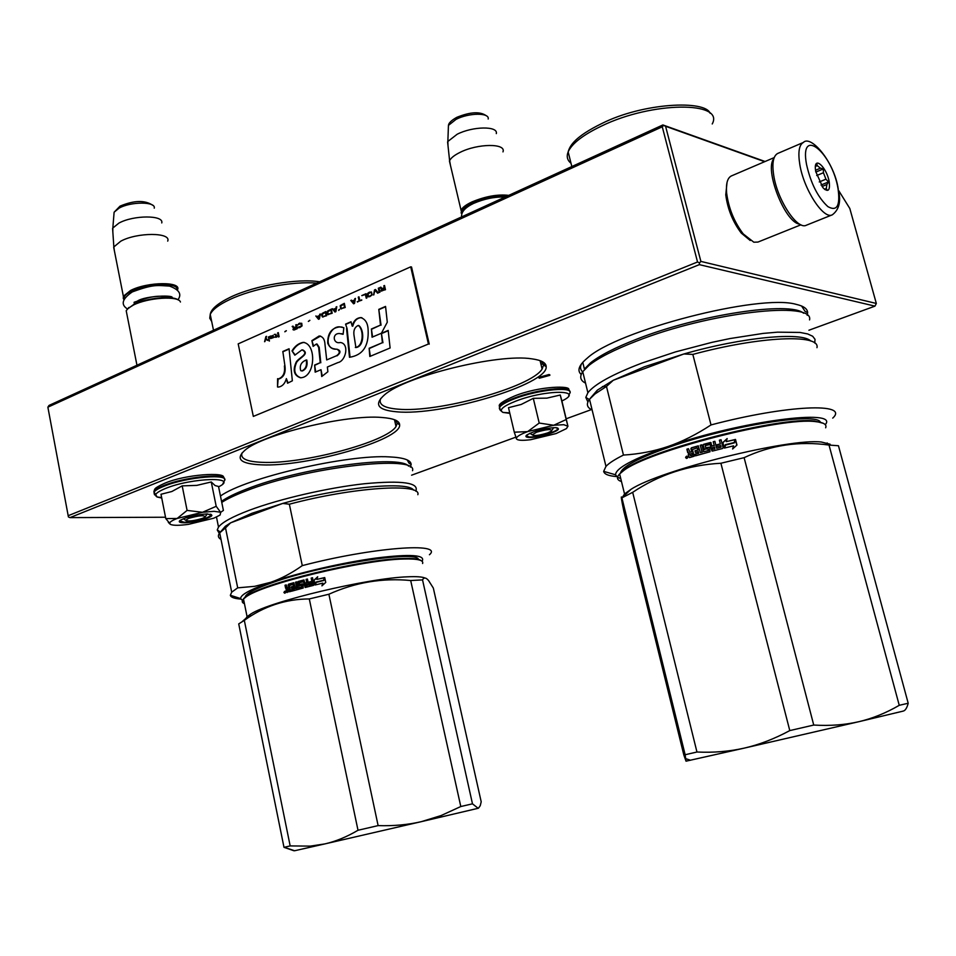 <?xml version="1.0" encoding="UTF-8"?>
<svg xmlns="http://www.w3.org/2000/svg" width="956" height="956" viewBox="0 0 956 956"><rect width="100%" height="100%" fill="white"/><g stroke="black" fill="none" stroke-linecap="round" stroke-linejoin="round"><path stroke-width="1.43" d="M765.075 161.504L662.878 124.949L49.007 405.428L47.872 407.184L68.414 516.933L69.979 517.614L165.519 517.232M662.878 124.949L663.631 125.391L662.269 126.801L47.872 407.184M663.631 125.391L665.579 126.276L700.879 261.406L699.517 262.888L697.533 261.992L68.151 515.726M764.657 161.695L665.579 126.276M838.245 188.953C834.277 161.803 810.808 134.473 803.327 142.468C799.049 144.953 797.878 152.279 799.802 164.432C803.721 189.479 823.63 219.952 832.329 214.813C839.093 209.699 841.149 201.501 838.472 190.232L849.812 208.492L876.329 303.458L700.879 261.406M662.269 126.801L697.533 261.992M876.329 303.458L874.967 306.135L699.338 264.645L699.517 262.888M411.594 475.192L515.822 437.167M566.215 418.776L591.417 409.586M808.907 330.238L874.967 306.135M699.338 264.645L69.979 517.614M549.007 374.525L538.467 377.453L539.351 378.229L549.879 375.314L549.007 374.525M382.089 417.497C347.267 414.115 262.781 434.311 244.927 450.24C235.104 459.035 240.565 463.899 261.299 464.843C306.434 467.137 401.867 439.88 399.632 424.787C399.489 420.819 393.645 418.393 382.089 417.497M531.775 358.835C498.47 353.314 405.32 376.186 384.491 394.888C373.653 404.472 377.704 410.112 396.632 411.797C441.254 416.278 548.493 384.42 546.175 366.626C546.079 362.706 541.275 360.113 531.775 358.835M807.175 315.301L807.641 312.72C807.545 308.86 803.709 306.063 796.157 304.355C759.47 293.54 616.62 330.633 587.235 358.165C578.882 365.144 576.862 370.581 581.2 374.477M410.351 467.137L411.14 464.485C410.996 460.123 403.814 457.589 389.594 456.908C347.876 454.148 245.74 477.773 220.466 496.009M395.533 420.138L397.194 423.269L396.011 426.519C386.977 441.959 302.729 464.365 262.35 462.346C246.672 461.724 239.92 458.557 242.107 452.845M541.347 361.165L543.558 365.049L542.112 369.04C531.237 387.311 437.525 413.076 397.804 409.144C383.954 407.997 378.253 404.448 380.727 398.461M581.523 363.83C579.934 367.032 580.304 369.709 582.622 371.848M807.641 312.72L804.976 311.262L801.606 306.016M411.14 464.485L408.965 463.122L407.22 459.944M536.615 432.196L532.241 434.789C534.022 436.151 539.16 435.518 547.657 432.913L551.516 431.048C552.006 428.778 547.047 429.16 536.615 432.196M540.893 363.997L545.518 364.356M506.919 196.207C496.2 195.466 484.752 197.665 472.563 202.815C464.413 206.735 460.876 210.272 461.951 213.415L461.975 213.475M508.759 195.371C497.706 194.116 485.433 196.315 471.929 201.955C465.93 204.775 462.298 207.536 461.055 210.248L461.832 213.965M502.976 151.885C506.489 143.197 477.821 143.364 460.135 152.339C454.506 155.099 450.993 157.871 449.607 160.644L450.419 165.209M496.307 133.613C498.363 125.881 472.79 126.192 457.159 134.246L447.85 141.476L448.029 145.898M188.547 518.403L185.631 520.255C188.105 521.629 193.745 520.984 202.553 518.331L205.026 517.1C204.751 514.949 199.266 515.38 188.547 518.403M180.433 302.012C178.88 295.607 148.132 297.495 133.434 305.036L128.235 308.262L126.204 310.736L126.849 313.974M178.258 299.981C172.833 295.344 146.579 297.878 133.864 304.367L127.172 309.302M177.087 289.68C178.748 282.271 146.627 283.287 131.271 291.305C125.702 294.125 123.348 296.742 124.208 299.144L123.3 298.607L124.029 299.622M177.398 290.015L177.434 289.919C182.476 281.387 147.463 281.626 130.554 290.481L123.36 296.264L123.3 298.607M167.706 241.127C171.59 232.296 137.198 232.165 120.779 241.187L113.848 246.935L114.397 250.89M161.755 222.939C164.133 214.981 133.458 214.969 118.903 223.107L112.832 228.03L112.832 231.794M563.777 424.703L553.715 425.253L566.203 419.541L567.912 426.209L563.777 424.703M509.847 413.374L502.928 412.406C498.662 410.028 502.964 406.264 515.81 401.126C546.019 389.283 585.885 389.546 561.901 400.982L560.264 395.019L546.892 398.138L533.293 398.341L521.175 404.472L508.496 407.686L514.292 432.196L527.64 431.61L553.715 425.253L539.208 423.054L527.64 431.61C520.53 434.263 516.766 436.498 516.36 438.314L514.292 432.196M509.727 412.884L502.916 412.395C499.857 410.196 498.769 408.439 499.665 407.16C501.518 404.675 506.429 401.89 514.376 398.831C538.754 389.212 576.277 385.997 569.382 393.872L568.736 395.712M555.759 427.619L558.435 428.85C558.758 431.801 536.651 438.171 528.692 437.442C525.764 437.215 525.131 436.39 526.828 434.98C535.061 430.535 544.705 428.085 555.759 427.619M567.912 426.209L566.478 428.587L556.081 433.57L530.628 439.712C522.275 440.74 517.543 440.453 516.431 438.828L516.36 438.314M533.293 398.341L539.208 423.054M560.264 395.019L566.203 419.541M567.948 426.328L561.913 401.006M516.431 438.828L516.18 438.195M557.707 427.977L557.683 429.101C555.771 432.231 536.089 437.585 528.931 436.928L526.242 435.518M214.108 511.329L202.493 512.285L216.199 506.31L220.537 512.225L214.108 511.329M161.743 498.04L157.154 497.012C153.641 495.089 156.366 492.256 165.328 488.528C191.917 477.51 240.291 476.303 218.589 486.831M161.636 497.502L157.143 497.012L154.071 492.065C155.338 490.32 158.565 488.408 163.763 486.317C186.324 476.853 231.436 473.172 224.146 481.131L222.879 483.76M207.237 513.934L211.862 515.236C212.184 517.77 193.387 522.836 184.042 522.753C179.597 522.717 178.27 521.94 180.063 520.399C186.802 516.814 195.861 514.663 207.237 513.934L205.516 516.383M169.654 523.255L170.586 524.462C173.49 525.609 179.477 525.573 188.547 524.342L213.786 518.2L220.095 515.045L220.693 512.308L223.393 510.42L218.518 486.461L215.1 485.576L211.264 481.967L196.769 485.385L182.19 485.875L171.829 491.515L160.99 494.276L165.794 518.606L177.171 518.463L202.493 512.285L187.089 510.408L177.171 518.463C172.379 520.327 169.869 521.916 169.654 523.255L165.794 518.606M182.19 485.875L187.089 510.408M211.264 481.967L216.199 506.31M170.084 524.151L168.316 522.382M211.192 514.436L211.168 515.415C205.612 519.036 196.637 521.331 184.245 522.263L179.62 520.781M800.949 224.803L757.988 242.059L753.83 242.203L743.242 233.921C734.136 221.864 728.592 208.181 726.608 192.873C725.891 183.672 727.432 178.043 731.244 176L731.591 175.844M799.873 224.254L799.001 224.039C784.362 221.242 764.346 169.427 773.798 158.756M750.209 240.494L741.27 233.085C732.786 221.852 727.612 209.101 725.771 194.833L727.014 182.56M832.138 214.885L806.422 225.198C797.459 230.432 777.443 200.33 773.727 175.45C771.898 163.368 773.189 156.055 777.587 153.51L777.945 153.366M806.517 164.384C799.252 125.559 832.198 152.243 838.053 188.786C840.372 205.791 836.978 211.742 827.872 206.616C817.918 197.462 810.796 183.385 806.517 164.384M829.222 181.951C830.202 190.638 828.123 192.574 822.997 187.758L815.707 171.494L815.372 168.734C814.285 155.529 826.988 167.826 829.222 181.951M815.456 166.033L816.866 163.846L817.26 165.663L820.487 168.172L823.355 168.925L823.415 172.737L825.948 179.178L828.482 181.963L826.904 184.508L826.259 188.511L827.167 190.065L824.777 189.479M828.482 181.963L821.001 185.046M826.904 184.508L822.017 186.528M826.259 188.511L824.478 189.24M817.26 165.663L815.408 166.44M820.487 168.172L815.516 170.252M823.415 172.737L816.699 175.534M825.948 179.178L819.256 181.951M823.355 168.925L815.815 172.08M830.155 444.229L821.443 442.042C789.19 437.944 660.214 470.113 631.056 489.293L621.89 497.861C620.671 494.79 621.352 499.331 623.91 511.472L683.851 755.037L686.026 761.179L685.141 754.738L696.96 752.014C713.487 752.79 729.237 751.5 744.21 748.13L744.401 748.082C759.351 744.652 774.48 738.821 789.787 730.587L720.896 463.254C688.487 464.998 659.09 474.69 632.681 492.328L621.902 497.861L685.141 754.738M908.2 703.246C906.945 708.061 905.248 710.678 903.097 711.121L858.894 721.684C872.649 718.422 886.093 712.973 899.249 705.313L908.2 703.246L838.46 445.747L829.019 445.066L899.249 705.313M858.894 721.684L744.401 748.082M858.715 721.72C844.949 724.911 829.963 726.022 813.735 725.054L744.115 457.661C770.93 445.09 799.228 440.895 829.019 445.066M744.21 748.13L686.026 761.179M744.115 457.661L720.896 463.254M631.056 489.293L624.543 493.965L622.356 497.419M813.735 725.054L789.787 730.587M632.681 492.328L696.96 752.014M823.295 423.305L814.942 421.106C781.375 415.944 646.889 450.587 623.754 469.994L623.157 470.985C646.447 451.459 782.151 416.505 815.97 421.68C823.761 422.492 826.988 424.536 825.649 427.798M685.583 457.637L686.611 456.179L687.699 456.98L686.671 458.438L685.583 457.637L686.002 456.872M688.87 457.076L688.248 454.662L688.977 453.371L687.746 452.666L686.862 449.189L688.428 448.711L690.041 452.248L691.63 451.782L691.331 447.838L698.179 445.878L700.425 452.678L702.039 452.224L700.258 445.257L701.871 444.803L703.652 451.77L708.348 450.491L708.026 448.866L704.094 449.2L703.066 445.197L703.58 444.337L710.631 442.473L712.017 446.058L714.192 445.484L713.224 441.744L714.873 441.314L716.665 448.292L720.92 447.205L720.776 445.52L716.928 446.5L716.51 444.887L720.358 443.907L719.39 440.154L721.051 439.736L723.106 447.659L722.581 448.507L712.304 451.101L710.141 444.516L705.241 445.604L705.695 447.743L709.639 447.408L710.021 451.758L695.43 455.845L695.024 454.231L698.669 452.905L698.322 451.555L695.382 452.403L694.976 450.79L697.916 449.941L697.103 447.886L692.431 449.523L694.14 456.227L689.694 457.554L688.87 457.076L689.515 457.577M725.58 444.934L724.684 447.982L733.551 445.855L732.607 448.997L736.957 445.03L735.499 439.437L734.471 442.819L725.58 444.934L724.72 447.982M726.249 441.624L727.169 438.529L722.879 442.532L724.313 448.077L725.317 444.671L734.208 442.556L735.128 439.521L726.249 441.624L735.021 439.7L734.16 442.568M623.157 470.985L619.608 473.961C616.262 477.522 616.883 480.055 621.484 481.537M686.145 456.645L687.029 456.239M686.599 458.438L685.918 457.685M688.248 454.662L689.168 457.135M688.977 453.371L688.547 454.721M688.631 453.407L686.862 449.189M688.475 448.854L687.161 449.26M689.838 452.272L691.63 451.782M690.841 448.711L691.893 451.853M691.116 448.794L691.594 447.922L698.549 445.998M700.425 452.678L702.039 452.224M700.258 445.257L702.23 452.319M701.907 444.946L700.449 445.365M703.652 451.77L708.48 450.599L708.241 448.997M704.464 449.655L703.234 445.305L703.736 444.444L711.145 442.807M712.017 446.058L714.192 445.484M713.224 441.744L714.263 445.615M714.909 441.457L713.296 441.875M716.665 448.292L721.135 446.906M716.51 444.887L716.94 446.5M720.358 443.907L716.57 445.018M721.051 439.736L719.426 440.298M721.063 439.891L723.106 447.659M711.909 450.921L710.26 444.671M705.636 447.731L709.519 447.157M695.024 454.231L695.645 455.785M698.478 453.24L695.263 454.315M698.693 453.323L698.322 451.555M694.976 450.79L695.586 452.343M697.916 449.941L695.215 450.874M697.438 448.065L698.131 450.037M734.471 442.819L725.568 445.09M735.415 439.712L736.825 445.138M727.122 438.696L722.915 442.652M687.448 458.044L686.683 458.235M687.555 457.9L686.886 456.418L687.268 457.948L686.312 458.103L685.954 456.705L686.707 457.195M692.036 453.383L692.443 454.996L690.399 455.594L689.79 454.052L692.299 453.455L692.718 455.068L690.746 455.654M714.61 447.097L714.753 448.782L713.009 449.224L712.423 447.671L714.61 447.097L714.825 448.914L712.877 449.177M686.253 456.61L686.659 457.207M686.886 456.418L686.396 457.159M620.528 473.065C621.854 466.731 638.584 457.912 670.742 446.619C730.946 425.528 817.631 411.893 820.451 422.373M825.267 424.667C839.894 408.128 740.028 421.19 668.125 446.464C682.249 441.624 696.554 434.442 711.013 424.93L692.837 354.413C760.068 336.189 820.595 333.764 816.962 347.673M620.731 478.502L618.221 477.642M617.528 477.295L615.533 474.785C615.688 468.213 633.219 458.772 668.125 446.464C653.976 451.256 639.086 454.124 623.455 455.068L606.474 386.463L613.274 380.273L683.887 353.971L692.837 354.413M832.724 418.119C850.087 402.416 787.218 404.806 711.013 424.93M616.524 476.566C608.566 475.945 604.288 474.212 603.666 471.368L605.973 466.373C609.008 463.122 614.839 459.358 623.455 455.068M592.123 409.921C586.876 407.567 586.004 404.006 589.505 399.273L595.014 393.932L606.474 386.463M810.76 341.005C801.809 331.589 742.346 337.205 683.887 353.971L644.368 366.793L613.274 380.273L597.357 390.132L595.014 393.932M590.294 398.294L597.357 390.132M814.739 343.049L815.026 339.332L812.684 336.261L807.677 333.943L800.053 332.449L777.575 332.162L763.211 333.405L729.93 338.567L711.897 342.368L675.45 351.916L641.727 363.149C612.557 374.322 594.608 384.181 587.892 392.713L585.813 397.409L587.904 401.95M809.553 319.901C814.572 300.327 709.077 312.349 636.206 341.256C614.099 349.836 598.313 357.914 588.836 365.515L582.742 371.693L587.892 392.713M606.534 386.702L602.4 386.535M585.55 383.141C580.256 380.512 579.324 376.7 582.742 371.693M803.542 313.221C790.158 300.937 698.597 314.691 636.851 339.117C615.21 347.53 599.735 355.465 590.438 362.933L588.836 365.515M584.403 378.468L582.825 372.051M582.766 362.336L584.415 369.052L590.438 362.933M472.479 803.829L478.155 808.286L421.249 821.682L441.11 815.552L460.804 806.529L472.479 803.829L422.54 579.898C423.95 577.221 425.958 577.436 428.563 580.531L433.331 588.071L481.203 801.809L480.235 805.717L478.49 808.155M421.249 821.682L421.07 821.718C407.77 824.801 393.454 826.092 378.122 825.614L328.888 594.238C355.178 582.371 382.436 577.806 410.686 580.519L422.54 579.898M410.686 580.519L460.804 806.529M421.07 821.718L324.885 843.909C335.807 841.4 346.849 836.847 358.01 830.262L309.29 598.934C285.569 599.077 263.916 606.224 244.318 620.36L238.725 623.898L283.992 847.339L290.17 845.917L310.353 846.12L324.885 843.909M324.741 843.945L294.627 850.744L284.183 847.303M422.6 563.514C423.855 560.132 417.521 558.639 403.623 559.033C362.969 559.678 261.012 584.391 245.632 597.237L243.493 599.018L247.078 616.668L251.01 613.883C270.417 601.264 368.371 578.033 407.555 576.815C416.446 576.396 422.253 576.803 424.99 578.033M328.888 594.238L309.29 598.934M247.078 616.668L245.883 618.365M378.122 825.614L358.01 830.262M244.318 620.36L290.17 845.917M293.97 850.768L283.992 847.339M283.908 592.493L284.649 591.274L285.533 592.003L284.792 593.222L283.908 592.493L285.33 592.899M286.43 592.111L286.561 588.92L285.629 588.275L284.996 585.251L286.214 584.881L287.409 587.988L288.64 587.617L288.485 584.212L293.827 582.694L295.524 588.621L296.814 588.263L295.547 582.204L296.838 581.846L298.105 587.904L301.893 586.876L301.642 585.466L298.511 585.693L298.212 581.463L303.841 579.981L304.964 583.112L306.757 582.646L306.063 579.384L307.426 579.037L308.704 585.108L312.23 584.212L312.158 582.754L308.967 583.554L308.669 582.156L311.871 581.344L311.178 578.081L312.564 577.747L313.568 585.359L305.167 587.486L303.494 581.774L299.515 582.598L299.861 584.463L303.016 584.247L303.219 588.012L291.544 591.238L291.245 589.828L294.137 588.765L293.886 587.593L291.568 588.263L291.269 586.853L293.6 586.195L293.038 584.391L289.465 585.419L290.528 591.525L286.43 592.111L287.135 592.529M316.173 582.288L315.325 584.929L322.829 583.136L321.933 585.861L325.745 582.419L324.717 577.567L323.726 580.495L316.173 582.288L315.528 584.881M316.83 579.42L317.703 576.743L313.998 580.184L315.014 585L315.958 582.061L323.51 580.268L324.395 577.639L316.83 579.42L324.359 577.759M243.493 599.018C241.545 601.085 241.856 602.65 244.437 603.69M244.174 602.4C241.844 601.037 242.525 599.03 246.206 596.377C261.49 583.614 362.539 559.105 402.87 558.495C412.801 558.173 418.871 558.878 421.07 560.61M285.987 590.019L286.836 592.123M284.996 585.251L286.967 588.92L286.406 590.019M286.238 585L285.414 585.251M287.529 587.988L288.64 587.617M288.091 584.952L289.035 587.629M288.473 584.964L293.719 582.706M295.524 588.621L296.814 588.263M295.547 582.204L297.137 588.287M296.862 581.953L295.87 582.228M298.105 587.904L302.18 586.924L301.929 585.514M299.144 586.136L298.511 581.499L304.092 580.029M304.964 583.112L306.757 582.646M306.063 579.384L306.984 582.694M307.45 579.145L306.302 579.444M308.704 585.108L312.433 584.271L312.158 582.754M308.669 582.156L309.158 583.507M311.871 581.344L308.884 582.216M311.178 578.081L312.062 581.415M312.588 577.854L311.369 578.153M305.179 587.486L303.411 581.63M302.335 583.805L300.196 584.486M291.245 589.828L291.891 591.131M293.97 589.051L291.616 589.852M294.329 589.075L293.886 587.593M291.269 586.853L291.903 588.155M293.6 586.195L291.64 586.876M293.253 584.57L293.946 586.219M323.726 580.495L316.328 582.359M324.765 577.771L323.809 580.591M322.829 583.136L322.136 585.67M313.998 580.184L315.11 584.714M317.607 577.042L314.166 580.256M285.366 591.609L285.533 592.445M288.939 589.015L289.226 590.426L287.648 590.88L287.182 589.541L289.321 589.027L289.608 590.426L287.971 590.88M307.055 584.044L307.127 585.514L305.729 585.861L305.263 584.51L307.282 584.104L307.366 585.562L305.848 585.873M284.769 591.633L284.314 592.242M285.258 591.489L284.876 592.123M284.912 591.489L285.187 592.816M245.083 597.631C244.963 594.023 254.523 588.86 273.763 582.156C324.251 564.327 417.772 550.07 418.405 559.415M422.074 561.256C425.898 554.886 410.554 553.811 376.067 558.041C342.977 562.498 298.738 572.692 270.679 582.3C281.1 578.739 291.628 573.17 302.275 565.617L289.345 504.206C353.182 487.118 421.966 482.816 417.844 494.706M243.9 601.013L242.824 600.631M242.442 600.464L240.649 598.564C240.458 594.775 250.46 589.362 270.679 582.3L254.619 586.339L237.697 587.844L225.52 527.903L230.575 522.86L282.773 503.418L289.345 504.206M429.435 554.743C444.421 542.016 372.601 547.262 302.275 565.617M240.816 599.089C234.328 598.587 230.838 597.309 230.348 595.265L231.699 592.182L237.697 587.844M221.015 539.435C218.076 537.798 217.633 535.611 219.689 532.862L225.52 527.903M413.53 490.105C408.367 480.82 339.894 487.237 282.773 503.418L251.99 513.253L230.575 522.86L225.293 526.326L223.035 529.648M220.944 531.452L225.293 526.326M415.776 491.205C419.469 482.696 402.345 480.211 364.427 483.736C328.039 487.703 279.666 498.853 249.301 510.277C232.499 516.658 222.234 522.263 218.506 527.067L217.251 529.959L219.294 533.4M412.526 470.699C418.298 454.208 305.657 467.054 245.357 491.157C235.14 495.1 227.277 498.841 221.768 502.39M408.57 466.146C400.002 454.255 299.467 467.914 246.373 489.149C235.212 493.451 226.942 497.514 221.541 501.326M266.485 336.524L264.908 341.579M265.828 339.189L268.062 340.181L266.031 338.448L266.533 336.345L265.876 336.632L264.585 341.722L265.828 339.189L267.561 340.408M384.515 285.497L383.798 285.808L384.228 287.696L382.197 288.593L380.823 287.135L379.986 287.505L381.516 289.094L381.014 290.899L385.471 289.716L384.515 285.497M379.986 292.142L379.03 287.923L378.313 288.246L379.269 292.452L379.986 292.142M378.313 292.871L375.469 289.513L374.513 289.931L373.569 294.974L375.111 290.254L377.596 293.193L378.313 292.871M369.781 296.647L372.123 294.926L371.466 291.974L368.837 292.452L367.451 293.755L367.785 296.444L369.781 296.647M366.244 298.212L366.949 297.902L366.017 293.707L361.774 295.583L365.419 294.556L366.244 298.212M351.497 300.148L350.792 300.459L353.589 303.805L354.521 303.387L355.453 298.392L354.533 299.969L352.202 301.009L351.497 300.148M340.157 305.86L340.802 308.776L345.224 307.497L344.303 303.339L340.157 305.86L341.459 308.919M339.535 309.338L338.639 310.413L339.535 309.338M335.879 311.632L336.799 306.673L335.879 308.238L333.584 309.254L332.21 308.704L334.959 312.038L335.879 311.632M327.573 311.047L327.024 312.552L327.836 314.512L332.198 313.257L331.29 309.111L327.573 311.047L327.597 313.903L328.482 314.655M322.1 313.472L321.563 314.966L322.363 316.926L326.713 315.683L325.805 311.548L322.1 313.472L322.124 316.328L323.02 317.069M309.816 320.272L308.334 321.407L309.816 320.272M279.152 336.691L278.28 332.628L277.622 332.927L278.495 336.99L279.152 336.691M270.978 335.974L269.759 336.416L270.584 338.591L273.476 337.599L273.691 336.942L270.906 337.886L273.141 336.608L273.225 335.341L270.608 336.512M357.221 301.702L361.774 300.184L359.803 300.566L358.966 296.826L358.261 297.137L359.098 300.877L357.568 302.048M315.815 315.982L318.527 319.292L319.424 318.898L320.344 313.962L319.435 315.528L317.177 316.532L315.815 315.982L318.707 319.22M276.021 334.397L274.336 334.385L275.507 334.803L275.842 336.369L274.707 337.241L276.607 337.157L277.336 336.082L276.392 336.118L276.021 334.397M297.531 324.753L301.092 323.654L301.355 326.02L297.949 327.239L299.742 327.597L302.06 325.9L301.738 323.271L298.858 323.51L297.806 325.112M295.739 324.885L296.133 326.713L294.233 327.55L292.954 326.115L292.178 326.462L293.611 328.016L292.966 329.545L294.042 330.023L297.28 328.685L296.408 324.598L295.739 324.885L296.408 326.749L294.233 327.55M286.298 330.692L284.852 331.804L286.298 330.692M268.887 336.799L269.198 341.089L268.887 336.799M284.386 365.993C285.235 372.613 283.323 376.891 278.65 378.827L277.575 378.695L277.515 387.001L278.758 387.037C282.486 386.272 285.031 383.452 286.37 378.6L287.577 383.213L292.357 380.811L289.071 348.773L282.821 351.485L284.96 366.052C285.844 372.685 283.932 376.963 279.224 378.875L278.531 378.839M292.01 350.888L294.83 355.19L301.953 349.848C309.875 353.708 299.168 357.389 296.24 361.977C292.536 370.175 293.922 375.445 300.387 377.763C315.42 377.859 317.01 343.694 303.136 342.379C298.583 343.288 294.866 346.12 292.01 350.888L295.093 354.796M336.476 355.775L326.701 359.922L324.992 344.507C324.777 339.368 322.829 336.524 319.149 335.986L311.883 340.659L313.126 346.383L316.448 343.981L318.647 347.279L320.236 362.683L314.62 365.061L315.169 372.159L321.013 369.709L321.73 376.533L327.872 371.741L327.37 367.02L337.97 362.563C345.857 361.129 349.705 343.562 340.312 342.499C333.094 344.447 331.696 333.023 339.619 333.548L343.108 334.301L343.837 327.717L339.954 326.904C331.66 327.741 327.573 333.154 327.705 343.144C329.485 347.566 332.557 349.585 336.882 349.179C340.181 351.163 340.049 353.361 336.476 355.775L326.701 359.922M346.55 328.565L349.49 357.281C362.671 355.262 368.885 346.192 368.132 330.083C367.893 323.236 365.407 319.077 360.687 317.595C356.397 318.013 353.577 320.846 352.202 326.115L351.019 321.754L345.57 324.12L347.112 328.637L350.027 357.042M372.063 337.205L381.408 333.238L387.288 322.196L385.555 306.422L378.791 309.362L380.5 325.1L371.406 328.995L372.063 337.205M390.108 347.984L388.184 330.429L381.408 333.321L382.4 342.678L369.147 348.259L369.805 356.48L390.108 347.984M238.187 343.873L253.328 416.41L428.419 344.029L410.71 266.832L238.187 343.873M383.798 285.808L384.503 287.744L382.197 288.593M381.014 290.899L381.683 291.126M379.986 287.505L381.791 289.13M380.93 287.254L380.261 287.553M378.313 288.246L379.508 292.345M375.111 290.254L377.775 293.11M374.513 289.931L373.88 294.83M375.565 289.632L374.8 289.979M368.108 296.695L368.753 296.838M367.785 296.444L368.383 296.742M367.271 294.711L367.845 296.097M367.833 293.193L367.725 293.803M369.781 292.034L369.112 292.488M365.419 294.556L366.483 298.105M366.04 293.851L362.061 295.631M350.792 300.459L353.768 303.721M352.202 301.009L354.533 299.969M354.76 298.702L354.807 300.017M340.539 305.299L340.444 305.896M344.327 303.494L341.806 304.606M338.962 309.589L338.998 310.246M332.21 308.704L335.138 311.955M333.584 309.254L335.879 308.238M336.106 306.972L336.165 308.274M331.326 309.266L328.828 310.365M325.841 311.692L323.355 312.791M309.852 320.415L308.585 321.288M277.622 332.927L278.746 336.87M270.118 337.002L270.703 338.424M359.098 300.877L357.496 301.749M358.261 297.137L359.372 300.925M359.803 300.566L361.715 299.885M317.177 316.532L319.435 315.528M319.663 314.273L319.722 315.564M276.392 336.118L277.3 335.879M275.842 336.369L274.922 336.93M275.507 334.803L276.129 336.393M299.861 323.056L299.132 323.546M298.153 327.633L298.81 327.777M300.626 326.629L299.909 327.107M301.271 323.953L301.845 325.303M293.134 329.76L293.827 329.987M292.178 326.462L293.886 328.051M293.062 326.235L292.464 326.498M286.334 330.836L285.043 331.409M268.337 337.038L269.461 340.981M282.821 351.485L284.96 366.052M289.106 349.06L283.394 351.545M286.37 378.6L288.067 382.962M277.515 387.001L278.136 378.827M302.813 349.92C309.816 353.911 300.16 357.209 296.683 362.205C293.11 370.295 294.532 375.505 300.949 377.823M304.378 342.439L303.697 342.439C299.12 343.383 295.416 346.215 292.572 350.948M342.129 327.072L340.515 326.988C329.653 324.634 321.849 348.104 335.114 348.964M337.062 349.215C340.922 350.529 340.922 352.74 337.038 355.835M341.4 333.668L343.132 334.122M321.013 369.709L322.244 376.138M314.62 365.061L315.707 371.932M320.236 362.683L315.181 365.12M317.057 344.041L319.208 347.339L320.798 362.742M311.883 340.659L313.556 345.869M320.511 336.058L312.445 340.718M345.57 324.12L347.112 328.637M351.103 322.041L346.132 324.204M352.202 326.115L352.764 326.187C354.15 320.822 356.982 317.99 361.249 317.679L360.687 317.595M361.87 317.691L361.249 317.679M371.406 328.995L372.589 336.978M380.5 325.1L371.956 329.067M378.791 309.362L381.05 325.171M385.591 306.733L379.353 309.445M369.147 348.259L370.33 356.253M382.4 342.678L369.697 348.331M381.408 333.321L382.95 342.738M388.22 330.728L381.97 333.393M428.419 344.029L253.328 416.41M429.232 344.124L411.534 266.987L410.71 266.832M384.623 288.282L384.921 289.62L381.54 290.361L382.077 289.238L384.623 288.282M369.936 296.157L368.478 296.049L367.976 294.4L369.9 292.56L371.37 292.679L371.824 294.735L369.446 296.276M354.772 300.423L353.971 303.243L352.394 301.307L354.772 300.423M342.606 308.238L341.173 308.131L340.718 306.087L343.718 304.175L344.686 307.318L342.117 308.358M336.13 308.68L335.341 311.477L333.775 309.553L336.13 308.68M329.617 313.974L328.195 313.867L327.753 311.847L330.716 309.947L331.672 313.066L329.139 314.094M324.144 316.4L322.722 316.281L322.28 314.261L325.231 312.373L326.187 315.492L323.666 316.508M272.986 335.711L272.735 336.763L270.835 337.54L271.062 336.404L272.986 335.711M319.686 315.958L318.898 318.742L317.368 316.83L319.686 315.958M296.527 327.275L296.802 328.577L293.623 329.246L294.125 328.171L296.527 327.275M306.255 359.994C307.163 365.574 305.669 369.207 301.749 370.916L300.722 370.653C299.359 365.61 301.188 362.049 306.219 359.994L306.828 360.054C307.76 365.61 306.255 369.243 302.311 370.964L301.809 370.916M358.787 325.518C364.463 329.665 364.427 346.705 355.895 347.53L354.126 336.094C353.17 330.764 354.533 327.215 358.225 325.458C364.021 329.223 363.686 346.693 355.333 347.47M384.348 288.234L384.921 289.62M384.647 289.584L382.663 290.624M371.286 292.93L371.86 294.317M370.605 295.691L369.661 296.109M354.485 300.375L353.971 303.243M343.718 304.175L344.686 307.318M344.411 307.27L342.32 308.19M335.843 308.645L335.341 311.477M330.716 309.947L331.672 313.066M331.397 313.03L329.342 313.938M325.231 312.373L326.187 315.492M325.912 315.456L323.857 316.364M272.03 337.014L270.835 337.54M319.4 315.922L318.898 318.742M296.24 327.239L296.802 328.577M296.527 328.541L294.687 329.509M448.316 128.713L448.448 125.379L456.06 119.357C468.834 112.689 489.771 112.533 488.181 118.998M169.093 297.663C161.373 295.022 151.442 296.037 139.289 300.71L134.856 303.9M113.883 215.004L114.111 212.22L119.094 208.133C130.972 201.393 156.103 201.513 154.251 208.169M499.916 409.526L499.498 406.455C501.35 403.97 506.262 401.185 514.209 398.126C536.256 389.439 571.031 385.519 569.776 391.673M500.311 410.363L499.498 406.455C497.897 404.507 502.964 401.006 514.698 395.939C539.841 385.818 572.477 385.388 568.545 389.964M154.251 494.049L153.928 491.372C155.195 489.627 158.433 487.703 163.619 485.612C184.341 476.925 226.417 472.646 224.481 479.219M154.633 494.909L153.928 491.372C155.111 489.09 152.912 488.647 164.42 483.389C185.464 474.152 226.441 471.846 223.429 477.582M777.587 153.51L803.578 142.36M712.232 123.957C724.887 100.978 652.04 101.372 601.563 126.037C583.052 134.904 571.915 143.519 568.163 151.885C566.334 156.485 567.278 160.273 571.007 163.261M316.615 283.155C293.277 280.945 252.719 288.569 229.643 299.61C218.84 304.749 212.363 309.684 210.236 314.428L209.758 318.217L211.694 321.503M549.879 375.314L549.736 374.716M397.194 423.269L399.632 424.787M543.558 365.049L546.175 366.626M396.011 426.519L394.493 419.72M542.112 369.04L540.092 360.663M532.241 434.789L529.791 433.283M552.066 430.152L553.667 427.595M461.951 213.415L461.007 212.877M461.055 210.248L449.44 161.062M447.599 141.954L449.607 160.644M486.508 115.903C480.378 111.302 470.448 111.792 456.729 117.373C451.423 120.36 448.663 123.025 448.448 125.379L447.85 141.476M185.631 520.255L183.277 518.714M136.959 365.24L126.204 310.736M128.809 307.497L128.235 308.262M169.559 297.698L169.308 296.491M134.426 304.092L134.079 302.311M123.36 296.264L113.692 247.293M112.605 228.436L113.848 246.935M152.793 205.313C145.001 199.995 134.079 200.27 120.026 206.138L114.111 212.22L112.832 228.03M127.471 308.967C120.48 304.582 122.093 298.905 132.31 291.915C153.844 283.956 157.25 285.462 169.475 286.083C179.238 289.644 182.058 294.209 177.947 299.778M134.222 302.227L137.09 301.248M169.32 296.611L170.252 297.758M171.877 297.937C175.892 294.771 145.085 295.559 137.258 301.176M461.605 216.916C461.103 212.041 465.07 207.548 473.531 203.425C484.453 198.74 494.921 196.637 504.935 197.115M556.547 427.702L558.435 428.85M210.212 514.149L211.862 515.236M731.244 176L774.205 157.597M741.27 233.085L743.242 233.921M725.771 194.833L726.608 192.873M63.192 489.197L60.957 477.259M690.555 760.247L685.846 758.706M827.179 442.927L827.334 443.524M619.608 473.961L624.543 493.965M615.533 474.785L603.666 471.368M589.505 399.273L605.973 466.373M589.314 399.524L585.813 397.409M710.117 113.286C705.397 99.806 643.125 102.71 601.898 123.479C574.771 136.744 569.788 145.814 568.163 151.885L571.831 166.547M251.01 613.883L242.418 621.388M246.206 596.377L245.632 597.237M240.649 598.564L230.348 595.265M219.689 532.862L231.699 592.182M220.406 532.002L217.251 529.959M216.486 517.077L218.506 527.067M319.591 281.793C297.77 278.172 254.702 285.497 230.336 297.22C217.705 303.399 211.013 309.135 210.236 314.428L213.499 330.274"/></g></svg>
